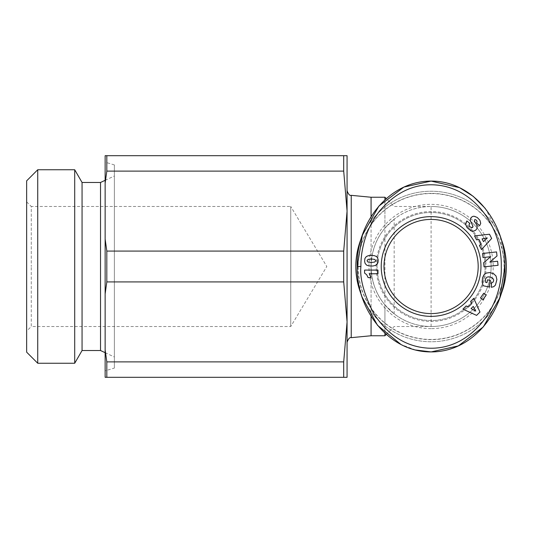 <?xml version="1.0" encoding="UTF-8"?>
<svg xmlns="http://www.w3.org/2000/svg" width="533" height="533" viewBox="0 0 533 533"><rect width="100%" height="100%" fill="white"/><g stroke="black" fill="none" stroke-linecap="round" stroke-linejoin="round"><path stroke-width="0.4" stroke-dasharray="2.67 2" d="M355.837 266.5A75.253 75.253 0 0 1 431.097 191.247A75.253 75.253 0 0 1 506.35 266.5A75.253 75.253 0 0 1 431.097 341.753A75.253 75.253 0 0 1 355.837 266.5A75.253 75.253 0 0 0 431.097 341.753A75.253 75.253 0 0 0 506.35 266.5M26.65 201.86L31.267 206.478L31.267 266.5L31.267 206.478L290.738 206.478L290.738 326.522L290.738 206.478L326.802 266.5L290.738 326.522L31.267 326.522L31.267 266.5L31.267 326.522L26.65 331.14L26.65 201.86L26.65 352.166M37.73 169.754L37.73 363.246M105.141 352.686L114.375 356.99L114.375 176.01L114.375 356.99M105.141 180.314L114.375 176.01M114.375 368.07L114.375 164.93L114.375 368.07L105.141 370.841L105.141 162.159L105.141 370.841M114.375 164.93L105.141 162.159M347.063 342.259L347.063 190.741L347.063 321.892L343.705 361.887L106.82 361.887L106.82 377.304L347.063 377.304L347.063 321.905L343.705 281.917L343.705 251.083L106.82 251.083L106.82 281.917L343.705 281.917M371.075 316.289L371.075 216.704M384.926 333.165L384.926 304.849C376.151 294.529 371.534 281.75 371.075 266.5L371.075 335.757M384.926 197.243L384.926 335.757M384.926 304.849L394.16 313.81C405.06 322.145 417.372 326.383 431.097 326.522A60.022 60.022 0 0 1 371.075 266.5A60.022 60.022 0 0 1 431.097 206.478C417.372 206.617 405.06 210.855 394.16 219.19L394.16 313.81M371.075 197.243L371.075 266.5C371.508 251.323 376.125 238.544 384.926 228.151L384.926 199.822M384.926 228.151L394.16 219.19M500.694 295.129A75.253 75.253 0 0 1 361.494 295.129M431.097 193.552A72.948 72.948 0 0 1 504.045 266.5A72.948 72.948 0 0 1 431.097 339.448A72.948 72.948 0 0 1 358.149 266.5A72.948 72.948 0 0 1 431.097 193.552M361.494 237.871A75.253 75.253 0 0 1 500.694 237.871M485.11 266.5A54.02 54.02 0 0 1 431.097 320.52A54.02 54.02 0 0 1 377.078 266.5A54.02 54.02 0 0 1 431.097 212.48A54.02 54.02 0 0 1 485.11 266.5A54.02 54.02 0 0 1 431.097 320.52A54.02 54.02 0 0 1 377.078 266.5A54.02 54.02 0 0 1 431.097 212.48A54.02 54.02 0 0 1 485.11 266.5M486.036 266.5A54.939 54.939 0 0 1 431.097 321.439A54.939 54.939 0 0 1 376.151 266.5A54.939 54.939 0 0 1 431.097 211.561A54.939 54.939 0 0 1 486.036 266.5M370.535 277.333A5.43 5.43 0 0 1 370.528 277.613L368.116 277.613L366.671 274.715L364.585 273.103L364.585 270.078L377.97 270.078L377.97 273.769L369.202 273.769A5.43 5.43 0 0 1 370.535 277.333M478.188 266.5A47.091 47.091 0 0 0 431.097 219.409A47.091 47.091 0 0 0 384 266.5A47.091 47.091 0 0 0 431.097 313.591A47.091 47.091 0 0 0 478.188 266.5M26.65 180.834L26.65 331.14M74.707 169.754L74.707 363.246M82.055 182.473L82.055 350.527M100.524 182.473L100.524 350.527M105.141 183.105L106.82 171.113L343.705 171.113L347.063 211.095L347.063 155.696L105.141 155.696L105.141 377.304L106.82 377.304M105.141 349.895L106.82 361.887M105.141 293.916L106.82 281.917M105.141 239.084L106.82 251.083M347.063 321.905L347.063 211.095L343.705 251.083M106.82 155.696L106.82 171.113M343.705 377.304L343.705 361.887M343.705 171.113L343.705 155.696M386.285 334.398L394.16 326.522L431.097 326.522A60.022 60.022 0 0 0 491.113 266.5A60.022 60.022 0 0 0 431.097 206.478A60.022 60.022 0 0 1 491.113 266.5A60.022 60.022 0 0 1 431.097 326.522A60.022 60.022 0 0 0 491.113 266.5A60.022 60.022 0 0 1 431.097 326.522A60.022 60.022 0 0 1 371.075 266.5M485.277 208.443L500.26 236.512L504.964 266.5M415.547 350.001L400.989 344.498M362.193 297.307L358.469 282.144M358.436 281.897L357.556 274.595M357.53 274.268L357.223 266.5M465.835 223.16L466.062 226.019L468.907 229.556L471.818 231.142L475.003 230.709L476.609 229.243L477.228 227.038L476.722 225.026L474.41 220.955L474.497 219.849L475.316 219.569L476.535 220.349L477.075 221.475L476.575 222.941L479.647 225.672L480.779 222.821L479.533 219.749L476.169 216.764L474.51 216.231L472.425 216.545L470.439 218.79L470.459 220.975L472.944 226.831M472.578 227.418L472.218 227.638M471.565 227.724L470.233 227.011M469.893 223.447L466.841 220.942M497.602 261.223L489.854 262.089L497.016 255.953L496.563 251.916L482.558 253.481L483.011 257.552L490.706 256.693L483.598 262.789L484.057 266.873L498.062 265.307L497.602 261.223M480.48 297.94L482.965 299.666L486.209 295.002L483.724 293.27L480.48 297.94M462.904 309.14L466.135 305.929L468.274 307.075L471.778 303.583L470.619 301.451L473.77 298.313L479.966 312.032L476.602 315.383L462.904 309.14M496.749 280.984L496.749 277.813L495.284 275.008L492.432 273.156L488.994 272.543L486.163 273.129L483.957 274.835L482.572 277.733L482.085 281.424L483.151 285.735L489.028 287.001L490.447 280.425L487.575 279.805L486.962 282.65L485.663 282.37L485.277 280.651L485.61 278.572L486.829 277.193L488.021 276.86L492.285 277.813L493.431 279.072L493.678 280.298L492.852 282.443L491.473 283.036L491.319 287.3L493.771 286.661L495.05 285.601L496.749 280.984M481.492 249.577L479.427 245.513L481.179 243.828L478.94 239.424L476.555 239.87L474.537 235.906L489.494 234.234L491.653 238.464L481.492 249.577M366.871 256.213L365.212 257.805L364.612 259.871L364.839 262.676L366.191 264.841L368.236 265.787L372.141 266.08L375.592 265.374L377.317 263.982L378.07 262.209L378.157 259.871L377.637 257.905L376.531 256.56L372.141 255.374L366.871 256.213M473.257 306.408L471.065 308.587L475.742 311.092L473.257 306.408M482.079 238.884L483.484 241.642L487.302 237.965L482.079 238.884M375.652 261.11L375.545 260.111L374.826 259.431L372.207 258.991L368.023 259.378L367.017 260.764L367.943 262.076L370.355 262.463L374.293 262.203L375.652 261.11M357.949 266.5A73.148 73.148 0 0 1 431.097 193.352A73.148 73.148 0 0 1 504.238 266.5A73.148 73.148 0 0 1 431.097 339.648A73.148 73.148 0 0 1 357.949 266.5M351.24 195.338L351.24 337.662M431.097 328.634A62.134 62.134 0 0 1 368.963 266.5A62.134 62.134 0 0 1 431.097 204.366A62.134 62.134 0 0 1 493.225 266.5A62.134 62.134 0 0 1 431.097 328.634M491.113 266.5A60.022 60.022 0 0 0 431.097 206.478A60.022 60.022 0 0 1 491.113 266.5M431.097 326.522L431.097 206.478L394.16 206.478L386.278 198.602"/><path stroke-width="0.8" d="M360.914 266.5C360.681 254.348 363.832 230.769 379.802 210.748C396.166 191.84 414.96 183.259 436.187 184.998C475.996 188.382 502.213 229.077 501.273 266.5C502.732 306.628 471.165 350.587 427.872 348.136C406.119 346.71 388.191 335.37 374.073 314.124C364.026 294.389 359.642 278.512 360.914 266.5L357.223 266.5C355.984 225.272 386.965 181.1 431.097 181.087C475.163 180.927 506.337 225.632 504.964 266.5L499.781 297.94L483.331 326.896L458.287 345.917L431.097 351.913L415.547 350.001M37.73 363.246L26.65 352.166L26.65 180.834L37.73 169.754L74.707 169.754L74.707 363.246L37.73 363.246L37.73 169.754M74.707 363.246L82.055 350.527L82.055 182.473L74.707 169.754M82.055 350.527L100.524 350.527L100.524 182.473L105.141 180.314M82.055 182.473L100.524 182.473M100.524 350.527L105.141 352.686M371.075 216.704L371.075 197.243L351.24 195.338C349.781 195.844 348.389 194.312 347.063 190.741M371.075 316.289L371.075 335.757L351.24 337.662L351.24 195.338M371.075 335.757L384.926 335.757L384.926 333.165M384.926 199.822L384.926 197.243L386.278 198.602M500.694 237.871A75.253 75.253 0 0 1 500.694 295.129M361.494 295.129A75.253 75.253 0 0 1 361.494 237.871M381.228 266.5A49.862 49.862 0 0 1 431.097 216.638A49.862 49.862 0 0 1 480.959 266.5A49.862 49.862 0 0 1 431.097 316.362A49.862 49.862 0 0 1 381.228 266.5M478.188 266.5A47.091 47.091 0 0 0 431.097 219.409A47.091 47.091 0 0 0 384 266.5A47.091 47.091 0 0 0 431.097 313.591A47.091 47.091 0 0 0 478.188 266.5M370.535 277.333A5.43 5.43 0 0 1 370.528 277.613L368.116 277.613L366.671 274.715L364.585 273.103L364.585 270.078L377.97 270.078L377.97 273.769L369.202 273.769A5.43 5.43 0 0 1 370.535 277.333M105.141 349.895L106.82 361.887L343.705 361.887L347.063 321.905L347.063 377.304L105.141 377.304L105.141 155.696L347.063 155.696L347.063 211.095L343.705 171.113L106.82 171.113L106.82 155.696M105.141 183.105L106.82 171.113M343.705 251.083L347.063 211.095L347.063 321.905L343.705 281.917L106.82 281.917L106.82 251.083L343.705 251.083L343.705 281.917M105.141 239.084L106.82 251.083M105.141 293.916L106.82 281.917M106.82 377.304L106.82 361.887M343.705 377.304L343.705 361.887M343.705 155.696L343.705 171.113M347.063 321.892L347.063 342.259C348.389 338.688 349.781 337.156 351.24 337.662M504.964 266.5C506.23 307.494 475.163 352.106 431.097 351.913C387.238 352.206 355.804 307.381 357.223 266.5L362.407 235.06L378.856 206.104L403.901 187.083L431.097 181.087L459.539 187.669L473.251 196.357L485.277 208.443M400.989 344.498L377.497 325.283L362.193 297.307M477.208 217.437L479.927 220.309L480.719 223.42L479.647 225.672L476.575 222.941L477.075 221.475L476.535 220.349L475.316 219.569L474.497 219.849L474.41 220.955L476.722 225.026L477.228 227.038L476.922 228.67L475.549 230.356L473.111 231.249L471.172 230.956L467.128 227.704L465.682 224.426L466.841 220.942L469.893 223.447C468.78 224.326 468.893 225.519 470.233 227.011L472.218 227.638L472.991 226.325L470.459 220.975L470.319 219.416L471.019 217.671L472.425 216.545L473.877 216.198L477.208 217.437M497.016 255.953L489.854 262.089L497.602 261.223L498.062 265.307L484.057 266.873L483.598 262.789L490.706 256.693L483.011 257.552L482.558 253.481L496.563 251.916L497.016 255.953M486.209 295.002L482.965 299.666L480.48 297.94L483.724 293.27L486.209 295.002M476.602 315.383L462.904 309.14L466.135 305.929L468.274 307.075L471.778 303.583L470.619 301.451L473.77 298.313L479.966 312.032L476.602 315.383M496.896 279.578L495.45 285.062L493.771 286.661L491.319 287.3L491.473 283.036L493.225 281.964L493.678 280.298L493.431 279.072L491.06 277.267L488.668 276.834L486.829 277.193L485.39 279.239L485.663 282.37L486.962 282.65L487.575 279.805L490.447 280.425L489.028 287.001L483.151 285.735L482.125 282.024L482.572 277.733L483.957 274.835L486.163 273.129L489.654 272.563L493.625 273.702L496.043 276.041L496.896 279.578M491.653 238.464L481.492 249.577L479.427 245.513L481.179 243.828L478.94 239.424L476.555 239.87L474.537 235.906L489.494 234.234L491.653 238.464M366.284 256.6L368.136 255.74L370.908 255.354L374.353 255.653L376.485 256.526L377.637 257.905L378.157 259.871L378.07 262.209L377.317 263.982L375.592 265.374L372.827 266.027L368.916 265.92L366.611 265.134L365.052 263.282L364.605 261.263L364.912 258.458L366.284 256.6M472.944 226.831L472.578 227.418M472.218 227.638L471.565 227.724M470.233 227.011C468.893 225.519 468.78 224.326 469.893 223.447M466.841 220.942L465.835 223.16M471.065 308.587L475.742 311.092L473.257 306.408L471.065 308.587M483.484 241.642L487.302 237.965L482.079 238.884L483.484 241.642M375.698 260.744L374.826 259.431L371.441 258.985L368.023 259.378L367.017 260.764L367.943 262.076L371.348 262.483L374.726 262.049L375.698 260.744M371.075 197.243L384.926 197.243M386.285 334.398L384.926 335.757"/></g></svg>
